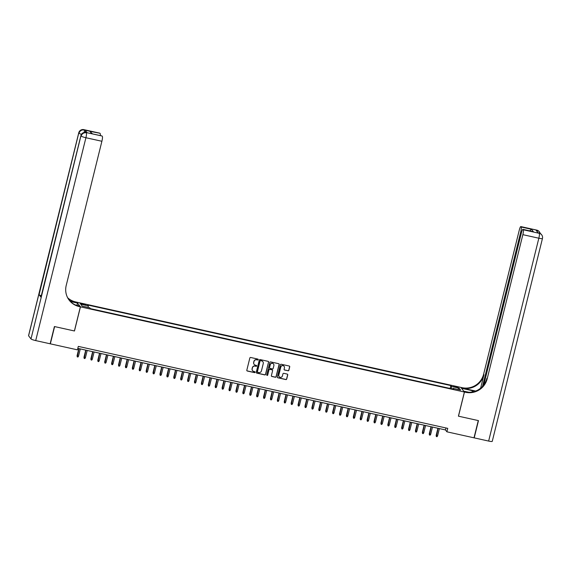 <?xml version="1.0" encoding="UTF-8"?>
<svg xmlns="http://www.w3.org/2000/svg" width="571" height="571" viewBox="0 0 571 571"><rect width="100%" height="100%" fill="white"/><g stroke="black" fill="none" stroke-linecap="round" stroke-linejoin="round"><path stroke-width="0.86" d="M258.235 359.659A0.492 0.478 142.5 0 0 257.878 359.08L250.676 357.482A0.707 0.685 142.5 0 0 249.834 358.003L246.815 370.201A0.707 0.685 142.5 0 0 247.322 371.022L254.523 372.62A0.492 0.478 142.5 0 0 255.037 371.849A0.492 0.478 142.5 0 0 254.759 371.671L253.831 371.471A2.255 2.198 142.5 0 1 252.196 368.816L252.446 367.803A2.255 2.198 142.5 0 1 255.151 366.118L256.086 366.325A0.492 0.478 142.5 0 0 256.593 365.547A0.492 0.478 142.5 0 0 256.322 365.376L255.387 365.169A2.255 2.198 142.5 0 1 253.752 362.521L254.009 361.507A2.255 2.198 142.5 0 1 256.714 359.816L257.642 360.023A0.492 0.478 142.5 0 0 258.235 359.659M254.088 364.312A2.255 2.198 142.5 0 1 253.66 362.392L253.909 361.379A2.255 2.198 142.5 0 1 256.615 359.694L257.55 359.901A0.492 0.478 142.5 0 0 258.099 359.195M246.886 370.715A0.707 0.685 142.5 0 0 247.229 370.9L254.43 372.499A0.492 0.478 142.5 0 0 254.98 371.792M252.532 370.608A2.255 2.198 142.5 0 1 252.096 368.695L252.353 367.681A2.255 2.198 142.5 0 1 255.059 365.99L255.986 366.197A0.492 0.478 142.5 0 0 256.543 365.49M455.558 386.474L453.631 386.324L458.092 387.431L455.558 386.474M288.027 370.8A0.707 0.685 142.5 0 0 288.876 370.279L289.718 366.853A0.707 0.685 142.5 0 0 289.212 366.025L281.21 364.255A0.707 0.685 142.5 0 0 280.368 364.783L277.349 376.974A0.707 0.685 142.5 0 0 277.863 377.802L285.857 379.572A0.707 0.685 142.5 0 0 286.706 379.044L287.727 374.919A0.707 0.685 142.5 0 0 287.213 374.091L283.794 373.327A0.707 0.685 142.5 0 0 282.945 373.855L282.438 375.904A1.884 1.841 142.5 0 1 279.133 376.646A1.884 1.841 142.5 0 1 278.812 375.097L280.804 367.074A1.884 1.841 142.5 0 1 284.108 366.332A1.884 1.841 142.5 0 1 284.429 367.881L284.094 369.216A0.707 0.685 142.5 0 0 284.608 370.044L287.934 370.679A0.707 0.685 142.5 0 0 288.776 370.151L289.625 366.732A0.707 0.685 142.5 0 0 289.547 366.218M458.42 416.173L478.27 420.577L474.001 437.829L446.9 431.812L447.75 428.364L78.306 346.397L77.449 349.852L50.348 343.835L54.616 326.583L74.473 330.987L80.447 306.841L464.394 392.02L458.42 416.173M268.641 362.178A0.707 0.685 142.5 0 0 268.127 361.35L260.133 359.58A0.707 0.685 142.5 0 0 259.284 360.101L256.272 372.292A0.707 0.685 142.5 0 0 256.779 373.12L264.78 374.897A0.707 0.685 142.5 0 0 265.622 374.369L268.541 362.057A0.707 0.685 142.5 0 0 268.47 361.543M270.675 361.914L278.669 363.691A0.707 0.685 142.5 0 1 279.183 364.519L276.164 376.71A0.707 0.685 142.5 0 1 275.322 377.238L271.896 376.475A0.707 0.685 142.5 0 1 271.382 375.647L272.61 370.707A0.707 0.685 142.5 0 0 272.096 369.88L269.826 369.373A0.707 0.685 142.5 0 0 268.984 369.901L267.706 375.047A0.492 0.478 142.5 0 1 266.843 375.24A0.492 0.478 142.5 0 1 266.757 374.84L269.826 362.442A0.707 0.685 142.5 0 1 270.675 361.914M82.502 304.364L85.886 304.85L81.91 303.594L80.047 303.444L82.502 304.364M80.447 306.841L76.892 302.209L460.84 387.388L464.394 392.02M450.148 388.458L450.854 385.582L87.627 304.993L88.298 305.87L88.155 307.419M450.854 385.582L451.533 386.46L459.127 388.144L460.583 390.043L452.989 388.359L453.66 389.236L90.432 308.647L89.761 307.776L82.16 306.092L80.704 304.186L88.298 305.87M77.82 348.374L445.459 429.934L446.9 431.812M445.944 427.964L445.459 429.934M452.989 388.359L452.682 389.015M451.326 388.715L451.533 386.46M459.127 388.144L457.671 389.401M256.343 372.806A0.707 0.685 142.5 0 0 256.686 372.999L264.68 374.769A0.707 0.685 142.5 0 0 265.529 374.248L268.541 362.057M260.64 360.694A0.492 0.478 142.5 0 0 260.048 361.058L257.4 371.764A0.492 0.478 142.5 0 0 257.764 372.342L258.742 372.556A2.255 2.198 142.5 0 0 261.447 370.872L263.26 363.556A2.255 2.198 142.5 0 0 261.625 360.908L260.547 360.565A0.492 0.478 142.5 0 0 259.955 360.936L260.048 361.058M257.442 372.099A0.492 0.478 142.5 0 1 257.307 371.635L259.955 360.936M262.831 361.643A2.255 2.198 142.5 0 0 261.532 360.786L261.625 360.908M260.547 360.565L261.532 360.786M271.461 376.161A0.707 0.685 142.5 0 0 271.796 376.353L275.222 377.11A0.707 0.685 142.5 0 0 276.064 376.582L279.083 364.391A0.707 0.685 142.5 0 0 279.012 363.877M272.438 370.065A0.707 0.685 142.5 0 0 272.003 369.751L269.733 369.244A0.707 0.685 142.5 0 0 268.884 369.772L267.706 375.047M266.8 375.176A0.492 0.478 142.5 0 0 267.613 374.919M273.88 365.576A1.884 1.841 142.5 0 0 271.696 363.363A1.884 1.841 142.5 0 0 270.254 364.769L269.555 367.596A0.707 0.685 142.5 0 0 270.062 368.423L272.331 368.93A0.707 0.685 142.5 0 0 273.181 368.402L273.88 365.576M273.509 363.963A1.884 1.841 142.5 0 0 270.154 364.648L270.254 364.769M269.626 368.109A0.707 0.685 142.5 0 1 269.455 367.474L270.154 364.648M284.172 369.73A0.707 0.685 142.5 0 0 284.508 369.915L287.934 370.679M284.058 366.268A1.884 1.841 142.5 0 0 280.704 366.946L280.804 367.074M279.083 376.589A1.884 1.841 142.5 0 1 278.719 374.976L280.704 366.946M277.427 377.488A0.707 0.685 142.5 0 0 277.763 377.674L285.764 379.451A0.707 0.685 142.5 0 0 286.606 378.923L287.627 374.79A0.707 0.685 142.5 0 0 287.556 374.276M78.484 356.24L77.949 357.025L77.256 356.868L77.071 355.733L78.484 356.24L80.297 348.924M77.256 356.868L79.055 348.645M77.071 355.733L78.834 348.595M87.156 132.75L86.121 132.522A4.304 0.735 -77.5 0 0 86.028 132.458L87.063 132.686A4.304 0.735 102.5 0 1 87.156 132.75L85.236 130.252A4.304 0.735 102.5 0 1 85.3 132.365M54.409 326.541L74.401 330.973L80.375 306.827L79.205 306.563A17.944 17.508 -37.5 0 1 69.234 300.239A17.944 17.508 -37.5 0 1 66.207 285.486L101.895 141.273L85.914 137.725L35.709 340.587L50.141 343.792L54.409 326.541M76.971 305.314L77.52 303.101L70.419 301.524M77.52 303.101L76.821 302.195L75.65 301.931A17.944 17.508 -37.5 0 1 67.656 297.769M69.955 301.038L75.993 302.38A17.944 17.508 -37.5 0 1 67.792 298.019M80.375 306.827L79.683 305.92L75.443 304.978M35.709 340.587A4.304 0.6 -166.1 0 1 30.991 338.917L80.954 135.741A4.304 4.204 142.5 0 1 86.121 132.522L102.059 136.012A4.304 0.735 102.5 0 0 101.973 135.948L91.703 133.714L89.868 131.323L99.946 133.25L85.236 130.252M100.225 133.621A4.304 0.735 102.5 0 1 100.31 135.584M41.298 295.707A4.304 0.6 -166.1 0 1 39.071 294.7L78.791 132.929A4.304 4.204 142.5 0 1 83.958 129.71A4.304 0.735 -77.5 0 0 83.866 129.638L99.854 133.186A4.304 0.735 102.5 0 1 99.946 133.25M30.991 338.917L28.586 335.784A4.304 0.6 -166.1 0 1 28.55 335.669L78.755 132.815A4.304 0.6 13.9 0 0 78.791 132.929L28.586 335.784M39.071 294.7L40.991 297.205A4.304 0.6 -166.1 0 1 40.955 297.091L80.911 135.627A4.304 0.6 13.9 0 0 80.954 135.741L40.991 297.205M102.345 136.383A4.304 0.735 102.5 0 1 101.895 141.273M79.205 306.563L78.855 306.113A17.944 17.508 -37.5 0 1 69.062 300.011M89.868 131.323L92.402 133.828M536.804 230.127A4.304 4.304 0 0 1 539.288 231.712A4.304 4.204 142.5 0 0 536.89 230.192L520.909 226.644A4.304 0.735 -77.5 0 0 520.816 226.58L536.804 230.127A4.304 0.735 102.5 0 1 536.89 230.192L536.098 230.277L538.018 232.782L539.295 233.325A4.304 0.735 102.5 0 1 538.846 238.214L522.858 234.667A4.304 0.735 -77.5 0 0 523.307 229.778L539.295 233.325A4.304 4.204 -37.5 0 1 541.686 234.845A4.304 4.304 0 0 1 542.45 238.5A4.304 0.6 13.9 0 1 538.846 238.214L488.64 441.076L474.208 437.871L478.477 420.62L458.484 416.188L464.466 392.034L465.636 392.298A17.944 17.508 142.5 0 0 487.17 378.88L522.858 234.667M474.901 391.321A8.073 1.128 13.9 0 0 472.417 390.714L461.604 388.316L460.911 387.402L462.082 387.666A17.944 17.508 142.5 0 0 483.616 374.248L519.303 230.034A4.304 0.735 -77.5 0 1 520.816 226.58M463.752 391.185L468.884 392.263M463.766 391.128L464.466 392.034M475.65 391.049L462.431 388.116A17.944 17.508 142.5 0 0 483.965 374.697L480.632 388.159M529.674 230.841L531.551 229.314L533.385 231.705L523.307 229.778M523.022 229.406A4.304 0.735 -77.5 0 0 522.929 229.342A4.304 0.735 -77.5 0 0 521.423 232.797L483.794 384.854M542.45 238.5L492.245 441.362A4.304 0.6 -166.1 0 1 488.64 441.076M482.509 386.403L520.738 231.905A4.304 0.735 -77.5 0 0 521.187 227.015L531.551 229.314M520.909 226.644L521.187 227.015M465.636 392.298L465.294 391.849A17.944 17.508 142.5 0 0 486.827 378.43L487.17 378.88M533.385 231.705L522.929 229.342M85.393 357.767L84.851 358.552L84.165 358.402L83.973 357.268L85.393 357.767L87.199 350.451M84.165 358.402L85.957 350.18M83.973 357.268L85.743 350.13M92.295 359.302L91.76 360.087L91.067 359.93L90.882 358.802L92.295 359.302L94.108 351.986M91.067 359.93L92.866 351.707M90.882 358.802L92.645 351.665M99.204 360.829L98.662 361.621L97.976 361.464L97.784 360.33L99.204 360.829L101.01 353.52M97.976 361.464L99.768 353.242M97.784 360.33L99.554 353.192M106.106 362.364L105.571 363.149L104.878 362.999L104.693 361.864L106.106 362.364L107.919 355.048M104.878 362.999L106.677 354.777M104.693 361.864L106.456 354.727M113.015 363.898L112.473 364.683L111.788 364.526L111.595 363.399L113.015 363.898L114.821 356.582M111.788 364.526L113.579 356.304M111.595 363.399L113.365 356.261M119.917 365.426L119.382 366.211L118.689 366.061L118.504 364.926L119.917 365.426L121.73 358.117M118.689 366.061L120.488 357.839M118.504 364.926L120.267 357.789M126.826 366.96L126.284 367.745L125.599 367.596L125.406 366.461L126.826 366.96L128.632 359.644M125.599 367.596L127.39 359.373M125.406 366.461L127.176 359.323M133.728 368.495L133.193 369.28L132.501 369.123L132.315 367.988L133.728 368.495L135.541 361.179M132.501 369.123L134.299 360.901M132.315 367.988L134.078 360.851M140.637 370.022L140.095 370.807L139.41 370.658L139.217 369.523L140.637 370.022L142.443 362.706M139.41 370.658L141.201 362.435M139.217 369.523L140.987 362.385M147.539 371.557L147.004 372.342L146.312 372.192L146.126 371.057L147.539 371.557L149.352 364.241M146.312 372.192L148.11 363.963M146.126 371.057L147.889 363.92M154.448 373.091L153.906 373.877L153.221 373.72L153.028 372.585L154.448 373.091L156.254 365.775M153.221 373.72L155.012 365.497M153.028 372.585L154.798 365.447M161.35 374.619L160.815 375.404L160.123 375.254L159.937 374.119L161.35 374.619L163.163 367.303M160.123 375.254L161.921 367.032M159.937 374.119L161.7 366.982M168.259 376.153L167.717 376.939L167.032 376.789L166.839 375.654L168.259 376.153L170.065 368.837M167.032 376.789L168.823 368.559M166.839 375.654L168.609 368.516M175.161 377.688L174.626 378.473L173.934 378.316L173.748 377.181L175.161 377.688L176.974 370.372M173.934 378.316L175.732 370.094M173.748 377.181L175.511 370.044M182.07 379.215L181.528 380L180.843 379.851L180.65 378.716L182.07 379.215L183.876 371.899M180.843 379.851L182.634 371.628M180.65 378.716L182.42 371.578M188.972 380.75L188.437 381.535L187.745 381.378L187.559 380.25L188.972 380.75L190.785 373.434M187.745 381.378L189.543 373.156M187.559 380.25L189.322 373.113M195.882 382.285L195.339 383.07L194.654 382.913L194.461 381.778L195.882 382.285L197.687 374.969M194.654 382.913L196.445 374.69M194.461 381.778L196.231 374.64M202.784 383.812L202.248 384.597L201.556 384.447L201.37 383.312L202.784 383.812L204.596 376.496M201.556 384.447L203.355 376.225M201.37 383.312L203.133 376.175M209.693 385.346L209.15 386.132L208.465 385.975L208.272 384.847L209.693 385.346L211.498 378.031M208.465 385.975L210.256 377.752M208.272 384.847L210.042 377.709M216.595 386.874L216.059 387.666L215.367 387.509L215.181 386.374L216.595 386.874L218.407 379.565M215.367 387.509L217.166 379.287M215.181 386.374L216.944 379.237M223.504 388.408L222.961 389.194L222.276 389.044L222.083 387.909L223.504 388.408L225.309 381.093M222.276 389.044L224.068 380.821M222.083 387.909L223.853 380.771M230.406 389.943L229.87 390.728L229.178 390.571L228.992 389.443L230.406 389.943L232.219 382.627M229.178 390.571L230.977 382.349M228.992 389.443L230.755 382.306M237.315 391.47L236.772 392.256L236.087 392.106L235.894 390.971L237.315 391.47L239.121 384.162M236.087 392.106L237.879 383.883M235.894 390.971L237.664 383.833M244.217 393.005L243.681 393.79L242.989 393.64L242.803 392.505L244.217 393.005L246.03 385.689M242.989 393.64L244.788 385.418M242.803 392.505L244.566 385.368M251.126 394.54L250.583 395.325L249.898 395.168L249.705 394.033L251.126 394.54L252.932 387.224M249.898 395.168L251.69 386.945M249.705 394.033L251.476 386.895M258.028 396.067L257.492 396.852L256.8 396.702L256.615 395.567L258.028 396.067L259.841 388.751M256.8 396.702L258.599 388.48M256.615 395.567L258.377 388.43M264.937 397.602L264.394 398.387L263.709 398.237L263.517 397.102L264.937 397.602L266.743 390.286M263.709 398.237L265.501 390.007M263.517 397.102L265.287 389.964M271.839 399.136L271.304 399.921L270.611 399.764L270.426 398.629L271.839 399.136L273.652 391.82M270.611 399.764L272.41 391.542M270.426 398.629L272.189 391.492M278.748 400.664L278.205 401.449L277.52 401.299L277.328 400.164L278.748 400.664L280.554 393.348M277.52 401.299L279.312 393.076M277.328 400.164L279.098 393.026M285.65 402.198L285.115 402.983L284.422 402.833L284.237 401.698L285.65 402.198L287.463 394.882M284.422 402.833L286.221 394.604M284.237 401.698L286 394.561M292.559 403.733L292.017 404.518L291.331 404.361L291.139 403.226L292.559 403.733L294.365 396.417M291.331 404.361L293.123 396.138M291.139 403.226L292.909 396.088M299.461 405.26L298.926 406.045L298.233 405.895L298.048 404.76L299.461 405.26L301.274 397.944M298.233 405.895L300.032 397.673M298.048 404.76L299.811 397.623M306.37 406.795L305.828 407.58L305.142 407.43L304.95 406.295L306.37 406.795L308.176 399.479M305.142 407.43L306.934 399.2M304.95 406.295L306.72 399.158M313.272 408.329L312.737 409.114L312.044 408.957L311.859 407.822L313.272 408.329L315.085 401.013M312.044 408.957L313.843 400.735M311.859 407.822L313.622 400.685M320.181 409.857L319.639 410.642L318.953 410.492L318.761 409.357L320.181 409.857L321.987 402.541M318.953 410.492L320.745 402.269M318.761 409.357L320.531 402.22M327.083 411.391L326.548 412.176L325.855 412.019L325.67 410.892L327.083 411.391L328.896 404.075M325.855 412.019L327.654 403.797M325.67 410.892L327.433 403.754M333.992 412.919L333.45 413.711L332.765 413.554L332.572 412.419L333.992 412.919L335.798 405.61M332.765 413.554L334.556 405.331M332.572 412.419L334.342 405.282M340.894 414.453L340.359 415.238L339.666 415.088L339.481 413.954L340.894 414.453L342.707 407.137M339.666 415.088L341.465 406.866M339.481 413.954L341.244 406.816M347.803 415.988L347.261 416.773L346.576 416.616L346.383 415.488L347.803 415.988L349.609 408.672M346.576 416.616L348.367 408.393M346.383 415.488L348.153 408.351M354.705 417.515L354.17 418.307L353.478 418.15L353.292 417.016L354.705 417.515L356.518 410.206M353.478 418.15L355.276 409.928M353.292 417.016L355.055 409.878M361.614 419.05L361.072 419.835L360.387 419.685L360.194 418.55L361.614 419.05L363.42 411.734M360.387 419.685L362.178 411.463M360.194 418.55L361.964 411.413M368.516 420.584L367.981 421.369L367.289 421.212L367.103 420.085L368.516 420.584L370.329 413.268M367.289 421.212L369.087 412.99M367.103 420.085L368.866 412.94M375.425 422.112L374.883 422.897L374.198 422.747L374.005 421.612L375.425 422.112L377.231 414.803M374.198 422.747L375.989 414.525M374.005 421.612L375.775 414.475M382.327 423.646L381.792 424.431L381.1 424.282L380.914 423.147L382.327 423.646L384.14 416.33M381.1 424.282L382.898 416.059M380.914 423.147L382.677 416.009M389.236 425.181L388.694 425.966L388.009 425.809L387.816 424.674L389.236 425.181L391.042 417.865M388.009 425.809L389.8 417.587M387.816 424.674L389.586 417.537M396.138 426.708L395.603 427.493L394.911 427.344L394.725 426.209L396.138 426.708L397.951 419.392M394.911 427.344L396.709 419.121M394.725 426.209L396.488 419.071M403.047 428.243L402.505 429.028L401.82 428.878L401.627 427.743L403.047 428.243L404.853 420.927M401.82 428.878L403.611 420.649M401.627 427.743L403.397 420.606M409.949 429.777L409.414 430.563L408.722 430.406L408.536 429.271L409.949 429.777L411.762 422.461M408.722 430.406L410.52 422.183M408.536 429.271L410.299 422.133M416.859 431.305L416.316 432.09L415.631 431.94L415.438 430.805L416.859 431.305L418.664 423.989M415.631 431.94L417.422 423.718M415.438 430.805L417.208 423.668M423.761 432.839L423.225 433.625L422.533 433.475L422.347 432.34L423.761 432.839L425.573 425.523M422.533 433.475L424.332 425.245M422.347 432.34L424.11 425.202M430.67 434.374L430.127 435.159L429.442 435.002L429.249 433.867L430.67 434.374L432.475 427.058M429.442 435.002L431.233 426.78M429.249 433.867L431.019 426.73M437.572 435.901L437.036 436.687L436.344 436.537L436.158 435.402L437.572 435.901L439.385 428.585M436.344 436.537L438.143 428.314M436.158 435.402L437.921 428.264M81.76 304.186L81.91 303.594M83.273 304.536L83.43 303.929M75.993 302.38L75.65 301.931M102.059 136.012L91.703 133.714M84.23 132.443A4.304 0.735 -77.5 0 0 84.201 130.017A4.304 4.204 -37.5 0 0 79.034 133.243A4.304 0.6 13.9 0 0 81.482 134.313M85.914 137.725A4.304 0.735 -77.5 0 0 86.357 132.836A4.304 4.204 -37.5 0 0 81.189 136.055A4.304 0.6 13.9 0 0 85.914 137.725M462.431 388.116L462.082 387.666M483.965 374.697L483.616 374.248M521.608 232.097L520.738 231.905M538.96 232.947A4.304 0.735 102.5 0 1 539.053 233.011A4.304 4.204 142.5 0 1 541.444 234.531A4.304 4.304 0 0 0 538.96 232.947L537.975 232.725M540.252 233.46A4.304 4.304 0 0 0 539.524 232.026A4.304 4.204 -37.5 0 0 537.133 230.506A4.304 0.735 102.5 0 1 537.275 231.812M472.089 392.02L472.417 390.714M83.866 129.638A4.304 4.304 0 0 0 78.755 132.815M86.028 132.458A4.304 4.304 0 0 0 80.911 135.627"/></g></svg>
